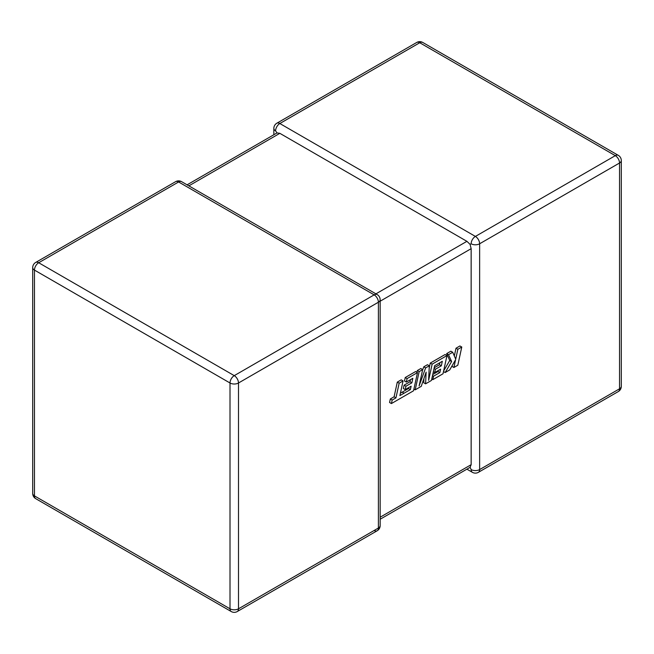 <?xml version="1.0" encoding="UTF-8"?>
<svg xmlns="http://www.w3.org/2000/svg" width="654" height="654" viewBox="0 0 654 654"><rect width="100%" height="100%" fill="white"/><g stroke="black" fill="none" stroke-linecap="round" stroke-linejoin="round"><path stroke-width="0.98" d="M471.15 243.778A6 3.466 -60 0 1 475.393 236.421L615.3 155.652L419.745 42.747L279.838 123.524L475.393 236.421A6 3.466 -120 0 1 479.635 243.778L479.635 469.58L619.542 388.803L619.542 163.001L479.635 243.778A6 3.466 -0 0 1 471.15 243.778L470.095 244.383L471.15 248.675L380.162 301.208M273.838 134.757L273.838 128.421A6 3.466 180 0 0 275.596 130.874L277.026 132.917L279.838 133.326L466.907 241.326L470.095 244.383M466.907 469.163L472.392 472.327A6 3.466 -60 0 1 471.15 469.58L470.095 467.316L380.162 519.243M380.162 517.208L471.15 464.683L470.095 467.316M471.15 464.683L471.15 248.675M461.773 347.037L457.857 349.293L455.707 359.169L452.707 352.269L448.513 354.689L451.62 361.539L445.186 372.518L449.715 369.902L455.576 359.741L453.892 367.491L457.816 365.226L461.773 347.037L459.917 345.966L456.001 348.222L454.317 355.972M457.857 349.293L456.001 348.222M452.707 352.269L450.851 351.198L446.657 353.618L449.764 360.468L443.633 370.932M448.513 354.689L446.657 353.618M451.62 361.539L449.764 360.468M445.186 372.518L443.502 371.546M452.225 365.553L452.037 366.42L453.892 367.491M425.591 383.833L431.46 380.44L434.665 365.709L442.308 361.302L441.327 365.815L435.417 369.232L434.689 372.592L440.6 369.175L439.856 372.567L433.577 376.189L432.834 379.647L443.011 373.777L446.976 355.572L432.139 364.147L428.615 380.342L429.302 365.782L425.623 367.9L419.124 385.893L422.664 369.616L419.157 371.636L415.2 389.833L421.241 386.342L426.122 372.159L425.591 383.833L423.735 382.762L423.931 378.527M415.2 389.833L413.908 389.089M439.921 362.676L439.472 364.744L434.215 367.785M441.327 365.815L439.472 364.744M435.417 369.232L434.068 368.455M434.689 372.592L433.34 371.815M438.205 370.565L438 371.497L432.744 374.529M439.856 372.567L438 371.497M433.577 376.189L432.515 375.576M432.834 379.647L431.771 379.034M446.976 355.572L445.121 354.501L430.283 363.076L429.196 368.079M432.139 364.147L430.283 363.076M429.302 365.782L427.446 364.711L423.776 366.829L422.5 370.344M425.623 367.9L423.776 366.829M422.664 369.616L420.808 368.545L417.301 370.565L416.933 372.265M419.157 371.636L417.301 370.565M410.385 389.588L399.88 395.605L403.077 380.922L399.153 383.187L395.956 397.869L392.187 400.052L391.419 403.559L413.541 390.79L417.497 372.592L407.09 378.601L406.347 382.059L412.829 378.314L411.857 382.835L405.946 386.244L405.218 389.604L411.129 386.195L410.385 389.588L408.529 388.517L400.411 393.168M403.077 380.922L401.221 379.851L397.297 382.116L394.1 396.798L390.332 398.981L389.563 402.488L391.419 403.559M399.153 383.187L397.297 382.116M395.956 397.869L394.1 396.798M392.187 400.052L390.332 398.981M417.497 372.592L415.642 371.521L405.235 377.53L404.491 380.988L406.347 382.059M407.09 378.601L405.235 377.53M410.45 379.696L410.001 381.764L404.09 385.173L403.363 388.533L405.218 389.604M411.857 382.835L410.001 381.764M405.946 386.244L404.09 385.173M408.734 387.577L408.529 388.517M279.838 133.326L188.851 185.859M375.919 293.859L466.907 241.326M374.162 294.872L178.607 181.967L38.7 262.744L234.255 375.641L374.162 294.872A6 3.466 60 0 1 378.404 302.222L238.497 382.999L238.497 608.8L378.404 528.023L378.404 302.222A6 3.466 0 0 0 380.162 299.769A6 6 0 0 0 377.162 294.57A6 3.466 -60 0 0 374.162 294.872M34.458 270.094L34.458 495.896L230.012 608.8L230.012 382.999L34.458 270.094A6 3.466 -60 0 1 38.7 262.744A6 3.466 60 0 0 35.7 262.442A6 6 0 0 0 32.7 267.641A6 3.466 0 0 0 34.458 270.094M230.012 382.999A6 3.466 0 0 0 238.497 382.999A6 3.466 60 0 0 234.255 375.641A6 3.466 -60 0 0 230.012 382.999M237.255 611.547A6 3.466 60 0 0 238.497 608.8A6 3.466 180 0 1 230.012 608.8A6 3.466 -60 0 0 231.254 611.547A6 6 0 0 0 237.255 611.547L377.162 530.778A6 3.466 60 0 1 374.162 530.476M34.458 495.896A6 3.466 180 0 1 32.7 493.451A6 6 0 0 0 35.7 498.65A6 3.466 -60 0 1 34.458 495.896M378.404 528.023A6 3.466 60 0 1 377.162 530.778A6 6 0 0 0 380.162 525.579A6 3.466 180 0 1 378.404 528.023M35.7 262.442L175.607 181.673A6 3.466 60 0 1 178.607 181.967A6 3.466 -60 0 1 181.608 181.673L377.162 294.57M621.3 386.359A6 3.466 180 0 1 619.542 388.803A6 3.466 -120 0 1 618.3 391.558A6 6 0 0 0 621.3 386.359L621.3 160.549A6 6 0 0 0 618.3 155.35A6 3.466 -60 0 0 615.3 155.652A6 3.466 -120 0 1 619.542 163.001A6 3.466 0 0 0 621.3 160.549M472.392 472.327A6 6 0 0 0 478.393 472.327A6 3.466 -120 0 0 479.635 469.58A6 3.466 180 0 1 471.15 469.58M422.746 42.453A6 6 0 0 0 416.745 42.453A6 3.466 -120 0 1 419.745 42.747A6 3.466 -60 0 1 422.746 42.453L618.3 155.35M275.596 130.874A6 3.466 -60 0 1 279.838 123.524A6 3.466 -120 0 0 276.838 123.222L416.745 42.453M404.066 393.209L402.21 392.138M32.7 267.641L32.7 493.451M35.7 498.65L231.254 611.547M380.162 525.579L380.162 299.769M181.608 181.673A6 6 0 0 0 175.607 181.673M478.393 472.327L618.3 391.558M276.838 123.222A6 6 0 0 0 273.838 128.421M277.026 132.917L187.093 184.837"/></g></svg>
